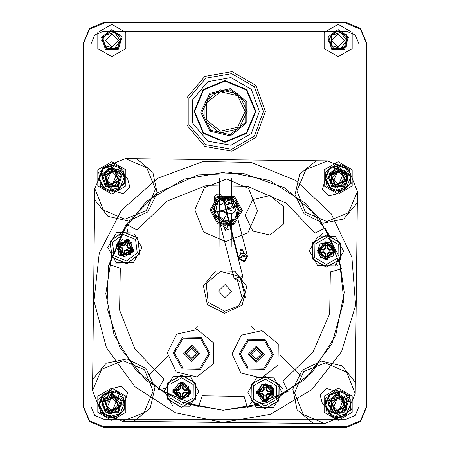 <?xml version="1.0" encoding="UTF-8"?>
<svg xmlns="http://www.w3.org/2000/svg" width="450" height="450" viewBox="0 0 450 450"><rect width="100%" height="100%" fill="white"/><g stroke="black" fill="none" stroke-linecap="round" stroke-linejoin="round"><path stroke-width="0.67" d="M263.396 111.42L254.413 136.102L231.666 149.237L205.802 144.675L188.916 124.554L188.916 98.291L205.802 78.171L231.666 73.609L254.413 86.737L263.396 111.42M265.421 111.42L255.966 85.444L232.02 71.617L204.789 76.416L187.02 97.599L187.02 125.246L204.789 146.424L232.02 151.228L255.966 137.402L265.421 111.42L255.966 137.402L232.02 151.228L204.789 146.424L187.02 125.246L187.02 97.599L204.789 76.416L232.02 71.617L255.966 85.444L265.421 111.42M259.358 111.42L251.319 89.336L230.968 77.586L207.821 81.669L192.718 99.669L192.718 123.171L207.821 141.176L230.968 145.254L251.319 133.504L259.358 111.42M255.904 111.42L246.853 133.279L225 142.329L203.147 133.279L194.096 111.42L203.147 89.567L225 80.516L246.853 89.567L255.904 111.42M255.313 111.42L246.437 132.857L225 141.739L203.563 132.857L194.687 111.42L203.563 89.989L225 81.107L246.437 89.989L255.313 111.42M245.211 111.42L237.6 127.221L220.506 131.124L206.792 120.189L206.792 102.656L220.506 91.721L237.6 95.619L245.211 111.42M247.23 111.42L238.86 94.044L220.056 89.747L204.969 101.779L204.969 121.067L220.056 133.093L238.86 128.801L247.23 111.42M101.722 40.489L108.703 30.876L120.004 34.549L120.004 46.429L108.703 50.096L101.722 40.489M328.067 40.489L335.053 30.876L346.348 34.549L346.348 46.429L335.053 50.096L328.067 40.489M101.722 404.257L108.703 394.65L120.004 398.317L120.004 410.197L108.703 413.871L101.722 404.257M328.067 404.257L335.053 394.65L346.348 398.317L346.348 410.197L335.053 413.871L328.067 404.257M101.722 177.913L108.703 168.3L120.004 171.973L120.004 183.853L108.703 187.521L101.722 177.913M328.067 177.913L335.053 168.3L346.348 171.973L346.348 183.853L335.053 187.521L328.067 177.913M245.211 215.297L252.821 199.496L269.916 195.598L283.629 206.533L283.629 224.066L269.916 235.001L252.821 231.097L245.211 215.297L252.821 231.097L269.916 235.001L283.629 224.066L283.629 206.533L269.916 195.598L252.821 199.496L245.211 215.297M103.742 22.5L89.454 28.418L83.531 42.711L83.531 407.289L89.454 421.582L103.742 427.5L346.258 427.5L360.546 421.582L366.469 407.289L366.469 42.711L360.546 28.418L346.258 22.5L103.742 22.5L89.454 28.418L83.531 42.711L83.531 406.479L89.454 420.772L103.742 426.69L346.258 426.69L360.546 420.772L366.469 406.479L366.469 42.711L360.546 28.418L346.258 22.5L103.742 22.5M346.663 177.913L340.796 185.985L331.307 182.903L331.307 172.924L340.796 169.841L346.663 177.913L340.796 169.841L331.307 172.924L331.307 182.903L340.796 185.985L346.663 177.913M344.728 177.913L338.175 171.36L331.622 177.913L338.175 184.466L344.728 177.913M338.175 161.741L324.174 169.83L324.174 185.996L338.175 194.079L352.176 185.996L352.176 169.83L338.175 161.741M338.175 168.131L328.871 174.887L332.426 185.822L343.924 185.822L347.473 174.887L338.175 168.131M338.175 167.018L327.814 174.544L331.768 186.727L344.576 186.727L348.536 174.544L338.175 167.018M346.663 404.257L340.796 412.329L331.307 409.247L331.307 399.268L340.796 396.186L346.663 404.257L340.796 396.186L331.307 399.268L331.307 409.247L340.796 412.329L346.663 404.257M344.728 404.257L338.175 397.704L331.622 404.257L338.175 410.811L344.728 404.257M338.175 388.091L324.174 396.174L324.174 412.341L338.175 420.429L352.176 412.341L352.176 396.174L338.175 388.091M338.175 394.481L328.871 401.237L332.426 412.172L343.924 412.172L347.473 401.237L338.175 394.481M338.175 393.368L327.814 400.894L331.768 413.072L344.576 413.072L348.536 400.894L338.175 393.368M120.313 177.913L114.452 185.985L104.957 182.903L104.957 172.924L114.452 169.841L120.313 177.913L114.452 169.841L104.957 172.924L104.957 182.903L114.452 185.985L120.313 177.913M118.378 177.913L111.825 171.36L105.272 177.913L111.825 184.466L118.378 177.913M111.825 161.741L97.824 169.83L97.824 185.996L111.825 194.079L125.826 185.996L125.826 169.83L111.825 161.741M111.825 168.131L102.527 174.887L106.076 185.822L117.574 185.822L121.129 174.887L111.825 168.131M111.825 167.018L101.464 174.544L105.424 186.727L118.232 186.727L122.186 174.544L111.825 167.018M120.313 404.257L114.452 412.329L104.957 409.247L104.957 399.268L114.452 396.186L120.313 404.257L114.452 396.186L104.957 399.268L104.957 409.247L114.452 412.329L120.313 404.257M118.378 404.257L111.825 397.704L105.272 404.257L111.825 410.811L118.378 404.257M111.825 388.091L97.824 396.174L97.824 412.341L111.825 420.429L125.826 412.341L125.826 396.174L111.825 388.091M111.825 394.481L102.527 401.237L106.076 412.172L117.574 412.172L121.129 401.237L111.825 394.481M111.825 393.368L101.464 400.894L105.424 413.072L118.232 413.072L122.186 400.894L111.825 393.368M103.742 23.31L89.454 29.227L83.531 43.521M83.531 407.289L89.454 421.582L103.742 427.5M346.258 427.5L360.546 421.582L366.469 407.289M366.469 43.521L360.546 29.227L346.258 23.31M91.013 43.92L94.742 34.92L103.742 31.191L346.258 31.191L355.258 34.92L358.988 43.92L358.988 406.479L355.258 415.485L346.258 419.214L103.742 419.214L94.742 415.485L91.013 406.479L91.013 43.92M200.751 112.23L209.88 131.192L230.394 135.872L246.847 122.754L246.847 101.706L230.394 88.588L209.88 93.268L200.751 112.23M201.96 112.23L210.634 94.219L230.124 89.769L245.756 102.234L245.756 122.226L230.124 134.691L210.634 130.241L201.96 112.23M346.663 40.489L340.796 48.561L331.307 45.478L331.307 35.499L340.796 32.411L346.663 40.489L340.796 32.411L331.307 35.499L331.307 45.478L340.796 48.561L346.663 40.489M344.728 40.489L338.175 33.936L331.622 40.489L338.175 47.036L344.728 40.489M338.175 24.317L324.174 32.4L324.174 48.572L338.175 56.655L352.176 48.572L352.176 32.4L338.175 24.317M338.175 30.707L328.871 37.462L332.426 48.398L343.924 48.398L347.473 37.462L338.175 30.707M338.175 29.593L327.814 37.119L331.768 49.297L344.576 49.297L348.536 37.119L338.175 29.593M120.313 40.489L114.452 48.561L104.957 45.478L104.957 35.499L114.452 32.411L120.313 40.489L114.452 32.411L104.957 35.499L104.957 45.478L114.452 48.561L120.313 40.489M118.378 40.489L111.825 33.936L105.272 40.489L111.825 47.036L118.378 40.489M111.825 24.317L97.824 32.4L97.824 48.572L111.825 56.655L125.826 48.572L125.826 32.4L111.825 24.317M111.825 30.707L102.527 37.462L106.076 48.398L117.574 48.398L121.129 37.462L111.825 30.707M111.825 29.593L101.464 37.119L105.424 49.297L118.232 49.297L122.186 37.119L111.825 29.593M345.645 180.996L335.093 185.383L330.699 174.831L341.257 170.438L345.645 180.996M330.294 189.017L340.414 164.481L330.294 189.017L335.936 191.34L346.056 166.809L335.936 191.34M340.414 164.481L346.056 166.809M351.253 183.308L340.043 191.936L326.964 186.542L325.097 172.519L336.308 163.89L349.386 169.284L351.253 183.308M344.846 180.664L335.424 184.584L331.504 175.162L340.926 171.242L344.846 180.664M345.645 407.34L335.093 411.733L330.699 401.175L341.257 396.787L345.645 407.34M330.294 415.361L340.414 390.831L330.294 415.361L335.936 417.69L346.056 393.154L335.936 417.69M340.414 390.831L346.056 393.154M351.253 409.652L340.043 418.281L326.964 412.886L325.097 398.863L336.308 390.234L349.386 395.629L351.253 409.652M344.846 407.014L335.424 410.929L331.504 401.507L340.926 397.586L344.846 407.014M119.301 180.996L108.742 185.383L104.355 174.831L114.907 170.438L119.301 180.996M103.944 189.017L114.064 164.481L103.944 189.017L109.586 191.34L119.706 166.809L109.586 191.34M114.064 164.481L119.706 166.809M124.903 183.308L113.692 191.936L100.614 186.542L98.747 172.519L109.957 163.89L123.036 169.284L124.903 183.308M118.496 180.664L109.074 184.584L105.154 175.162L114.576 171.242L118.496 180.664M119.301 407.34L108.742 411.733L104.355 401.175L114.907 396.787L119.301 407.34M103.944 415.361L114.064 390.831L103.944 415.361L109.586 417.69L119.706 393.154L109.586 417.69M114.064 390.831L119.706 393.154M124.903 409.652L113.692 418.281L100.614 412.886L98.747 398.863L109.957 390.234L123.036 395.629L124.903 409.652M118.496 407.014L109.074 410.929L105.154 401.507L114.576 397.586L118.496 407.014M256.736 392.271L262.086 384.216L271.626 385.813L274.067 395.173L266.518 401.22M327.966 259.189L320.586 257.282L317.396 250.357L325.89 241.577L335.137 249.564M129.623 240.356L133.847 251.089L123.924 256.961L116.544 248.102M344.228 292.427L338.974 256.056L344.228 292.427L335.739 335.295L312.373 372.223L277.273 398.256L312.373 372.223L335.739 335.295L344.228 292.427M332.168 238.809L306.293 203.856L269.601 180.506L226.98 171.866L184.089 179.089L146.644 201.206L119.627 235.288L146.644 201.206L184.089 179.089L226.98 171.866L269.601 180.506L306.293 203.856L332.168 238.809M112.247 252.298L105.795 293.76L114.103 334.896L136.148 370.603L169.2 396.461L136.148 370.603L114.103 334.896L105.795 293.76L112.247 252.298M186.21 403.836L223.02 410.304L260.027 405.062L223.02 410.304L186.21 403.836M223.521 422.438L324.562 423.574L346.101 414.939L355.219 393.604L357.491 191.52L348.851 169.987L327.521 160.869L125.438 158.597L103.899 167.231L94.781 188.567L92.509 390.651L101.149 412.183L122.479 421.301L223.521 422.438M343.395 399.167L345.651 407.976L339.148 414.338L330.39 411.885L322.397 403.706L320.141 394.897L326.649 388.541L335.402 390.994L343.395 399.167M104.203 396.478L112.376 388.485L121.185 386.229L127.547 392.732L125.094 401.49L116.921 409.483L108.107 411.739L101.751 405.236L104.203 396.478M119.61 170.286L127.603 178.464L129.859 187.273L123.351 193.629L114.598 191.177L106.605 183.004L104.349 174.195L110.852 167.833L119.61 170.286M345.797 185.692L337.624 193.686L328.815 195.941L322.453 189.439L324.906 180.681L333.079 172.688L341.893 170.432L348.249 176.934L345.797 185.692M355.343 382.354L355.219 393.604L346.579 372.071L325.249 362.953L303.711 371.588L294.593 392.923L303.233 414.456L324.562 423.574L313.312 423.45L297.124 409.809L292.843 389.081L302.299 370.142L321.446 361.114L342.073 365.861L355.343 382.354M316.266 160.74L327.521 160.869L305.983 169.504L296.865 190.839L305.505 212.372L326.835 221.49L348.373 212.856L357.491 191.52L357.362 202.77L343.727 218.959L322.993 223.245L304.059 213.784L295.026 194.642L299.779 174.015L316.266 160.74M94.657 199.817L94.781 188.567L103.421 210.099L124.751 219.218L146.289 210.583L155.407 189.248L146.768 167.715L125.438 158.597L136.688 158.721L152.876 172.361L157.157 193.089L147.701 212.029L128.554 221.057L107.927 216.309L94.657 199.817M133.734 421.431L122.479 421.301L144.017 412.667L153.135 391.331L144.495 369.799L123.165 360.681L101.627 369.315L92.509 390.651L92.638 379.401L106.273 363.212L127.007 358.926L145.941 368.387L154.974 387.529L150.221 408.156L133.734 421.431M218.447 290.976L225.107 284.535L231.553 291.195L224.893 297.636L218.447 290.976L225.107 284.535L231.553 291.195L224.893 297.636L218.447 290.976M222.823 422.432L270.416 414.349L311.878 389.616L341.601 351.579L355.584 305.376L351.928 257.237L331.127 213.671L295.999 180.562L251.274 162.377L203.006 161.578L157.708 178.268L121.5 210.195L99.264 253.046L94.016 301.033L106.453 347.681L134.904 386.679L175.523 412.774L222.823 422.432M343.682 251.297L335.34 236.278L318.167 235.997L309.33 250.729L317.672 265.748L334.851 266.029L343.682 251.297L334.851 266.029L317.672 265.748L309.33 250.729L318.167 235.997L335.34 236.278L343.682 251.297M318.021 250.869L323.752 259.043L333.293 256.118L333.456 246.139L324.017 242.899L318.021 250.869L323.752 259.043L333.293 256.118L333.456 246.139L324.017 242.899L318.021 250.869M142.054 247.95L133.712 232.937L116.533 232.65L107.702 247.382L116.044 262.401L133.217 262.688L142.054 247.95L133.217 262.688L116.044 262.401L107.702 247.382L116.533 232.65L133.712 232.937L142.054 247.95M116.392 247.528L122.119 255.696L131.659 252.771L131.828 242.792L122.389 239.552L116.392 247.528L122.119 255.696L131.659 252.771L131.828 242.792L122.389 239.552L116.392 247.528M198.759 391.494L190.417 376.476L173.239 376.189L164.407 390.926L172.749 405.939L189.922 406.226L198.759 391.494L189.922 406.226L172.749 405.939L164.407 390.926L173.239 376.189L190.417 376.476L198.759 391.494M173.098 391.067L178.824 399.234L188.364 396.309L188.533 386.336L179.094 383.096L173.098 391.067L178.824 399.234L188.364 396.309L188.533 386.336L179.094 383.096L173.098 391.067M282.246 392.878L273.909 377.859L256.731 377.578L247.899 392.31L256.236 407.323L273.414 407.61L282.246 392.878L273.414 407.61L256.236 407.323L247.899 392.31L256.731 377.578L273.909 377.859L282.246 392.878M256.584 392.451L262.316 400.624L271.856 397.693L272.019 387.72L262.586 384.48L256.584 392.451L262.316 400.624L271.856 397.693L272.019 387.72L262.586 384.48L256.584 392.451M208.806 353.475L199.969 368.207L182.796 367.92L174.454 352.907L183.291 338.175L200.464 338.456L208.806 353.475L199.969 368.207L182.796 367.92L174.454 352.907L183.291 338.175L200.464 338.456L208.806 353.475M257.501 210.774L247.961 232.768L225.664 241.577L203.67 232.037L194.861 209.734L204.401 187.74L226.704 178.937L248.698 188.477L257.501 210.774L248.698 188.477L226.704 178.937L204.401 187.74L194.861 209.734L203.67 232.037L225.664 241.577L247.961 232.768L257.501 210.774M273.465 354.549L264.634 369.281L247.455 368.994L239.113 353.976L247.95 339.244L265.129 339.531L273.465 354.549L265.129 339.531L247.95 339.244L239.113 353.976L247.455 368.994L264.634 369.281L273.465 354.549M242.347 210.521L234.501 196.391L218.334 196.121L210.021 209.987L217.868 224.123L234.034 224.387L242.347 210.521L234.501 196.391L218.334 196.121L210.021 209.987L217.868 224.123L234.034 224.387L242.347 210.521M225.821 222.373L214.864 214.594L217.811 201.482L231.047 199.148L238.309 210.459L234.759 218.829L226.384 222.379M256.157 362.346L248.209 354.127L256.427 346.179L264.375 354.397L256.157 362.346M256.207 359.229L261.259 354.347L256.376 349.296L251.325 354.178L256.207 359.229M256.376 349.296L251.325 354.178L256.207 359.229L261.259 354.347L256.376 349.296M191.498 361.271L183.549 353.059L191.762 345.105L199.71 353.323L191.498 361.271M191.548 358.161L196.599 353.272L191.711 348.221L186.66 353.109L191.548 358.161M191.711 348.221L186.66 353.109L191.548 358.161L196.599 353.272L191.711 348.221M332.578 271.384L341.421 268.746L325.35 227.981L315.062 233.106L286.02 203.057L247.691 186.407L205.914 185.687L167.034 201.015L136.98 230.046L126.945 224.471L109.446 264.645L120.341 268.307L119.593 310.118L134.91 349.026L163.963 379.103L158.383 389.143L198.557 406.642L202.219 395.747L244.176 396.467L247.337 407.503L288.107 391.438L282.983 381.144L313.048 352.08L329.692 313.723L330.379 271.912L332.578 271.384M108.484 265.759L106.926 307.676L119.976 347.541L146.031 380.419L181.856 402.244L223.02 410.304L266.968 402.694L305.038 379.468L331.914 343.879L343.834 300.898L339.126 256.551L318.454 217.035L284.709 187.875L242.612 173.154L198.045 174.938L157.258 192.966L125.938 224.719L108.484 265.759M238.686 276.216L220.528 271.378L206.235 283.584L208.17 302.276L224.662 311.293L238.748 305.899L245.177 292.264L240.373 277.971M326.363 243.906L321.002 246.583L320.062 252.501L321.002 246.583L326.363 243.906M328.14 244.176L332.837 250.639L327.549 256.888M333.9 247.748L323.921 242.73L318.459 252.472M121.207 253.204L119.301 245.914L125.511 241.65L118.89 247.899L124.914 254.734L131.946 248.951L125.364 254.751M125.347 256.281L133.403 249.576M180.321 397.468L176.344 391.326L180.54 385.329M182.801 399.527L190.941 392.203L184.32 383.484L175.084 389.357L180.163 399.049M263.846 398.678L259.076 392.344L263.588 386.145M271.912 394.228L270.894 388.479L265.702 385.824L270.894 388.479L271.912 394.228M273.493 394.234L270.799 386.162L262.367 384.975M244.119 261.129L238.708 257.963L247.32 255.752L244.119 261.129M242.623 255.336L244.586 256.477L241.459 257.287L242.623 255.336M230.524 208.389L225.101 205.161L233.713 202.95L230.524 208.389M229.011 202.517L230.979 203.681L227.852 204.486L229.011 202.517M233.409 202.134L232.903 200.244L230.923 198.208L229.382 197.719L227.818 197.826L226.356 198.506L225.203 199.755L224.499 202.41L224.977 204.311M228.904 202.101L230.873 203.259L227.739 204.069L228.904 202.101M240.986 248.985L242.949 250.127L239.822 250.937L240.986 248.985M227.385 206.651L226.496 210.352L227.042 211.967L228.133 213.047L229.629 213.643L231.862 213.581L234.186 212.237L235.074 210.87L235.299 209.312L234.996 208.159L232.431 205.352M223.599 219.606L226.817 214.279L223.408 211.146L219.679 212.107L218.205 216.489L218.053 215.899L223.481 219.133M239.518 281.363L234.253 278.752L242.865 276.542L239.518 281.363M243.405 296.454L245.391 297.428L242.139 298.266L243.405 296.454M238.208 276.278L240.188 277.251L236.942 278.089L238.208 276.278M225.574 225.697L220.174 222.576L228.791 220.365L225.574 225.697M224.094 219.966L226.052 221.091L222.924 221.901L224.094 219.966M220.236 204.986L221.901 204.137L223.02 202.804L223.537 201.06L223.408 199.502L222.452 197.696L221.096 196.644L219.51 196.189L217.884 196.352L216.399 197.094L215.269 198.394L214.689 200.093L214.796 201.707L215.713 203.507L217.052 204.598L218.627 205.088L220.236 204.986M226.277 228.442L228.24 229.567L225.107 230.377L226.277 228.442M234.512 207.236L214.256 212.456L214.425 207.298L215.961 203.732L219.6 200.07L223.155 198.512L228.313 198.321L233.083 200.284L235.884 202.978L237.684 206.415L234.799 207.163M237.684 206.415L238.264 209.194L238.179 212.029L237.437 214.763L236.087 217.254L234.186 219.364L231.851 220.972L229.208 221.996L226.401 222.379L223.577 222.097L220.899 221.169L218.509 219.645L216.54 217.603L215.094 215.162L214.256 212.456M149.13 374.889L167.597 356.574L149.13 374.889M195.204 329.186L198 326.407L195.204 329.186M165.78 388.642L163.688 388.609L165.78 388.642M196.942 401.214L196.965 395.646L196.942 401.214M252.101 401.974L250.605 403.397L252.101 401.974M283.033 388.8L279.045 384.778L283.033 388.8M251.719 326.627L255.088 330.024L251.719 326.627M280.524 355.663L300.195 375.497L280.524 355.663M335.891 263.987L337.314 265.483L335.891 263.987M322.712 233.049L318.69 237.037L322.712 233.049M231.238 247.067L231.373 213.683L231.238 247.067M231.412 204.21L231.514 178.228L231.412 204.21M219.386 178.178L219.111 247.016L219.386 178.178M127.44 231.862L127.479 229.77L127.44 231.862M114.868 263.031L120.437 263.053L114.868 263.031M117.664 244.013L119.183 255.403L130.618 254.329L129.994 242.859L118.508 243.039L129.994 242.859L130.618 254.329L119.183 255.403L117.664 244.013L119.183 255.403L130.618 254.329L129.994 242.859L118.508 243.039L129.994 242.859L130.618 254.329L119.183 255.403L117.664 244.013L119.183 255.403L130.618 254.329L129.994 242.859L118.508 243.039L129.994 242.859L130.618 254.329L119.183 255.403L117.664 244.013L119.183 255.403L130.618 254.329L129.994 242.859L118.508 243.039L129.994 242.859L130.618 254.329L119.183 255.403L117.664 244.013L119.183 255.403L130.618 254.329L129.994 242.859L118.508 243.039L129.994 242.859L130.618 254.329L119.183 255.403L117.664 244.013L119.183 255.403L130.618 254.329L129.994 242.859L118.508 243.039L129.994 242.859L130.618 254.329L119.183 255.403L117.664 244.013L119.183 255.403L130.618 254.329L129.994 242.859L118.508 243.039L129.994 242.859L130.618 254.329L119.183 255.403L117.664 244.013L119.183 255.403L130.618 254.329L129.994 242.859L118.508 243.039L129.994 242.859L130.618 254.329L119.183 255.403L117.664 244.013L119.183 255.403L130.618 254.329L129.994 242.859L118.508 243.039L129.994 242.859L130.618 254.329L119.183 255.403L117.664 244.013L119.183 255.403L130.618 254.329L129.994 242.859L118.508 243.039L130.179 243.034L130.275 254.706L118.603 254.897L118.322 243.231M184.252 383.58L191.047 392.844L182.053 399.994L191.047 392.844L184.252 383.58L191.047 392.844L182.053 399.994L191.047 392.844L184.252 383.58L191.047 392.844L182.053 399.994L191.047 392.844L184.252 383.58L191.047 392.844L182.053 399.994L191.047 392.844L184.252 383.58L191.047 392.844L182.053 399.994L191.047 392.844L184.252 383.58L191.047 392.844L182.053 399.994L191.047 392.844L184.252 383.58L191.047 392.844L182.053 399.994L191.047 392.844L184.252 383.58L191.047 392.844L182.053 399.994L191.047 392.844L184.252 383.58L191.047 392.844L182.053 399.994L191.047 392.844L184.252 383.58L191.047 392.844L182.053 399.994L191.047 392.844L184.252 383.58M265.674 383.816L273.791 388.406L272.498 397.642L263.436 399.831L272.498 397.642L273.791 388.406L265.674 383.816L273.791 388.406L272.498 397.642L263.436 399.831L272.498 397.642L273.791 388.406L265.674 383.816L273.791 388.406L272.498 397.642L263.436 399.831L272.498 397.642L273.791 388.406L265.674 383.816L273.791 388.406L272.498 397.642L263.436 399.831L272.498 397.642L273.791 388.406L265.674 383.816L273.791 388.406L272.498 397.642L263.436 399.831L272.498 397.642L273.791 388.406L265.674 383.816L273.791 388.406L272.498 397.642L263.436 399.831L272.498 397.642L273.791 388.406L265.674 383.816L273.791 388.406L272.498 397.642L263.436 399.831L272.498 397.642L273.791 388.406L265.674 383.816L273.791 388.406L272.498 397.642L263.436 399.831L272.498 397.642L273.791 388.406L265.674 383.816L273.791 388.406L272.498 397.642L263.436 399.831L272.498 397.642L273.791 388.406L265.674 383.816L273.791 388.406L272.498 397.642L263.436 399.831L272.498 397.642L273.791 388.406L265.674 383.816M258.317 394.076L260.522 386.196L258.317 394.076M320.152 243.844L330.019 242.488L334.063 251.589L326.441 258.002L318.167 252.456L326.441 258.002L334.063 251.589L330.019 242.488L320.152 243.844L330.019 242.488L334.063 251.589L326.441 258.002L318.167 252.456L326.441 258.002L334.063 251.589L330.019 242.488L320.152 243.844L330.019 242.488L334.063 251.589L326.441 258.002L318.167 252.456L326.441 258.002L334.063 251.589L330.019 242.488L320.152 243.844L330.019 242.488L334.063 251.589L326.441 258.002L318.167 252.456L326.441 258.002L334.063 251.589L330.019 242.488L320.152 243.844L330.019 242.488L334.063 251.589L326.441 258.002L318.167 252.456L326.441 258.002L334.063 251.589L330.019 242.488L320.152 243.844L330.019 242.488L334.063 251.589L326.441 258.002L318.167 252.456L326.441 258.002L334.063 251.589L330.019 242.488L320.152 243.844L330.019 242.488L334.063 251.589L326.441 258.002L318.167 252.456L326.441 258.002L334.063 251.589L330.019 242.488L320.152 243.844L330.019 242.488L334.063 251.589L326.441 258.002L318.167 252.456L326.441 258.002L334.063 251.589L330.019 242.488L320.152 243.844L330.019 242.488L334.063 251.589L326.441 258.002L318.167 252.456L326.441 258.002L334.063 251.589L330.019 242.488L320.152 243.844L330.019 242.488L334.063 251.589L326.441 258.002L318.167 252.456L326.441 258.002L334.063 251.589L330.019 242.488L320.152 243.844L317.734 250.408L320.152 243.844M231.3 231.671L231.373 213.683L231.3 231.671M184.888 353.115L191.706 346.449L198.371 353.267L191.554 359.933L184.888 353.115M167.361 352.918L176.709 334.046L197.297 329.591L213.615 342.906L213.379 363.966L196.763 376.909L176.287 371.993L167.361 352.918M249.553 354.189L256.365 347.524L263.031 354.341L256.213 361.001L249.553 354.189M232.02 353.993L241.374 335.121L261.956 330.666L278.274 343.98L278.038 365.04L261.428 377.983L240.947 373.067L232.02 353.993M117.422 244.536L128.008 240.216L132.328 250.796L121.748 255.122L117.422 244.536M120.274 244.626L119.481 246.51L116.297 245.734L121.798 248.051L122.411 249.553L120.099 255.054L121.832 252.27L123.716 253.063L124.605 250.487L127.046 249.497L132.261 252.444L133.459 249.598L127.957 247.286L127.344 245.784L129.656 240.283L127.918 243.062L126.034 242.274L125.145 244.845L122.709 245.841L117.489 242.893L116.297 245.734M123.716 253.063L122.946 256.247L125.258 250.751L126.759 250.138L132.261 252.444M120.099 255.054L122.946 256.247M129.482 250.712L130.275 248.828L133.459 249.598M126.034 242.274L126.81 239.085L124.492 244.586L122.991 245.199L117.489 242.893M129.656 240.283L126.81 239.085M112.478 242.46L123.188 234.326L135.591 239.535L137.278 252.877L126.562 261.011L114.165 255.803L112.478 242.46M109.969 241.403L122.85 231.626L137.751 237.893L139.781 253.929L126.906 263.706L111.999 257.445L109.969 241.403M119.481 246.51L122.057 247.399L123.052 249.834L121.832 252.27M130.275 248.828L127.699 247.939L126.703 245.498L127.918 243.062M118.131 244.834L127.71 240.919L131.625 250.504L122.04 254.413L118.131 244.834M326.599 242.927L334.592 251.106L326.419 259.099L318.426 250.92L326.599 242.927M327.589 245.599L325.547 245.576L325.063 242.336L324.996 248.304L323.831 249.435L317.869 249.373L321.098 249.93L321.075 251.972L323.792 251.826L325.631 253.71L324.866 259.656L327.954 259.689L328.022 253.721L329.181 252.591L335.149 252.653L331.92 252.096L331.942 250.054L329.226 250.2L327.381 248.316L328.151 242.37L325.063 242.336M321.075 251.972L317.835 252.461L323.798 252.529L324.934 253.688L324.866 259.656M317.869 249.373L317.835 252.461M325.423 256.427L327.471 256.449L327.954 259.689M331.942 250.054L335.183 249.564L329.22 249.497L328.084 248.338L328.151 242.37M335.149 252.653L335.183 249.564M326.661 237.566L338.231 244.417L338.079 257.867L326.357 264.459L314.786 257.608L314.938 244.159L326.661 237.566M326.689 234.844L340.599 243.084L340.419 259.251L326.329 267.182L312.418 258.941L312.598 242.769L326.689 234.844M325.547 245.576L325.693 248.299L323.814 250.138L321.098 249.93M327.471 256.449L327.324 253.727L329.203 251.888L331.92 252.096M326.593 243.697L333.827 251.094L326.424 258.328L319.191 250.931L326.593 243.697M265.162 384.508L273.156 392.687L264.983 400.674L256.989 392.501L265.162 384.508M266.153 387.18L264.111 387.157L263.627 383.918L263.559 389.886L262.395 391.016L256.433 390.954L259.661 391.511L259.639 393.553L262.356 393.407L264.195 395.291L263.43 401.237L266.518 401.271L266.586 395.303L267.75 394.172L273.713 394.234L270.484 393.677L270.506 391.635L267.789 391.781L265.95 389.897L266.715 383.951L263.627 383.918M259.639 393.553L256.399 394.037L262.361 394.11L263.498 395.269L263.43 401.237M256.433 390.954L256.399 394.037M263.993 398.002L266.034 398.031L266.518 401.271M270.506 391.635L273.746 391.146L267.784 391.078L266.648 389.919L266.715 383.951M273.713 394.234L273.746 391.146M265.224 379.147L276.795 385.999L276.643 399.448L264.921 406.041L253.35 399.189L253.502 385.74L265.224 379.147M265.252 376.425L279.163 384.666L278.983 400.832L264.892 408.757L250.982 400.517L251.162 384.351L265.252 376.425M264.111 387.157L264.257 389.88L262.378 391.719L259.661 391.511M266.034 398.031L265.888 395.308L267.767 393.469L270.484 393.677M265.157 385.273L272.391 392.676L264.988 399.909L257.754 392.512L265.157 385.273M181.671 383.124L189.664 391.298L181.491 399.291L173.498 391.118L181.671 383.124M182.666 385.796L180.619 385.774L180.135 382.534L180.067 388.496L178.909 389.632L172.941 389.571L176.169 390.127L176.147 392.169L178.869 392.023L180.709 393.907L179.944 399.848L183.026 399.887L183.099 393.919L184.258 392.782L190.221 392.85L186.992 392.293L187.014 390.246L184.297 390.392L182.458 388.513L183.223 382.567L180.135 382.534M176.147 392.169L172.907 392.653L178.875 392.726L180.006 393.885L179.944 399.848M172.941 389.571L172.907 392.653M180.501 396.619L182.542 396.641L183.026 399.887M187.014 390.246L190.26 389.762L184.292 389.694L183.156 388.536L183.223 382.567M190.221 392.85L190.26 389.762M181.732 377.758L193.303 384.615L193.151 398.064L181.429 404.657L169.858 397.8L170.01 384.351L181.732 377.758M181.766 375.041L195.671 383.282L195.491 399.448L181.401 407.374L167.49 399.133L167.67 382.967L181.766 375.041M180.619 385.774L180.771 388.491L178.886 390.336L176.169 390.127M182.542 396.641L182.396 393.924L184.281 392.085L186.992 392.293M181.665 383.889L188.899 391.292L181.502 398.526L174.263 391.129L181.665 383.889M345.611 167.884L350.646 177.289L346.579 187.149L336.375 190.266M330.733 187.942L325.704 178.537L329.771 168.677L339.969 165.555M336.06 191.036L344.661 189.512L350.46 182.981L350.955 174.263L345.926 167.119M340.284 164.79L329.276 168.036L324.9 178.644L330.418 188.708M345.611 394.228L350.646 403.633L346.579 413.494L336.375 416.616M330.733 414.287L325.704 404.882L329.771 395.021L339.969 391.905M336.06 417.381L344.661 415.862L350.46 409.326L350.955 400.607L345.926 393.463M340.284 391.134L329.276 394.38L324.9 404.989L330.418 415.052M119.267 167.884L124.296 177.289L120.229 187.149L110.031 190.266M104.389 187.942L99.354 178.537L103.421 168.677L113.625 165.555M109.716 191.036L118.316 189.512L124.116 182.981L124.605 174.263L119.582 167.119M113.94 164.79L102.932 168.036L98.556 178.644L104.074 188.708M119.267 394.228L124.296 403.633L120.229 413.494L110.031 416.616M104.389 414.287L99.354 404.882L103.421 395.021L113.625 391.905M109.716 417.381L118.316 415.862L124.116 409.326L124.605 400.607L119.582 393.463M113.94 391.134L102.932 394.38L98.556 404.989L104.074 415.052M210.021 353.498L201.088 337.416L182.7 337.112L173.244 352.884L182.171 368.961L200.559 369.27L210.021 353.498M224.629 313.312L242.151 305.235L246.752 286.498L234.979 271.221L215.691 270.9L203.411 285.778L207.394 304.656L224.629 313.312M241.138 210.504L233.443 223.329L218.492 223.082L211.23 210.009L218.919 197.184L233.876 197.432L241.138 210.504M229.134 223.262L236.537 218.666L239.518 210.476L232.976 198.776L219.578 198.669L212.844 210.263L219.583 221.844M272.256 354.527L264.043 368.218L248.079 367.954L240.328 353.998L248.541 340.307L264.504 340.571L272.256 354.527M117.079 246.015L118.237 243.253M123.227 255.465L120.465 254.306M132.677 249.317L131.513 252.079M126.529 239.873L129.291 241.031M110.115 241.464L112.123 257.349L126.889 263.554L139.635 253.868L137.627 237.982L122.867 231.784L110.115 241.464M122.991 245.199L122.709 245.841M121.798 248.051L122.057 247.399M122.411 249.553L123.052 249.834M125.258 250.751L124.605 250.487M126.759 250.138L127.046 249.497M127.344 245.784L126.703 245.498M127.957 247.286L127.699 247.939M124.492 244.586L125.145 244.845M325.097 243.169L328.095 243.203M318.662 252.422L318.696 249.424M327.921 258.857L324.923 258.823M334.35 249.604L334.316 252.596M326.689 235.001L312.733 242.854L312.553 258.863L326.329 267.024L340.284 259.172L340.464 243.163L326.689 235.001M328.084 248.338L327.381 248.316M324.996 248.304L325.693 248.299M323.831 249.435L323.814 250.138M323.798 252.529L323.792 251.826M324.934 253.688L325.631 253.71M329.181 252.591L329.203 251.888M328.022 253.721L327.324 253.727M329.22 249.497L329.226 250.2M263.661 384.75L266.659 384.784M257.226 394.003L257.259 391.005M266.484 400.438L263.486 400.404M272.919 391.185L272.886 394.178M265.252 376.582L251.297 384.435L251.117 400.444L264.892 408.606L278.848 400.753L279.028 384.744L265.252 376.582M266.648 389.919L265.95 389.897M263.559 389.886L264.257 389.88M262.395 391.016L262.378 391.719M262.361 394.11L262.356 393.407M263.498 395.269L264.195 395.291M267.75 394.172L267.767 393.469M266.586 395.303L265.888 395.308M267.784 391.078L267.789 391.781M180.174 383.366L183.167 383.4M173.739 392.619L173.773 389.621M182.993 399.054L179.994 399.021M189.428 389.796L189.394 392.794M181.761 375.199L167.805 383.046L167.625 399.06L181.401 407.216L195.356 399.369L195.536 383.361L181.761 375.199M183.156 388.536L182.458 388.513M180.067 388.496L180.771 388.491M178.909 389.632L178.886 390.336M178.875 392.726L178.869 392.023M180.006 393.885L180.709 393.907M184.258 392.782L184.281 392.085M183.099 393.919L182.396 393.924M184.292 389.694L184.297 390.392M233.263 201.201L232.83 199.513L231.266 197.151L228.69 196.2L226.164 196.881L224.117 200.07L225.124 205.256L225.017 203.698L227.115 200.391L230.963 200.002L233.741 203.051L232.83 199.513L232.92 201.347M224.646 203.406L224.213 201.724L225.023 203.383M233.713 202.95L230.552 208.491L225.096 205.161M233.241 201.127L232.83 199.513M230.979 203.681L230.873 203.259M227.852 204.486L227.739 204.069M244.586 256.477L242.949 250.127M241.459 257.287L239.822 250.937M235.204 208.738L234.321 205.301L234.461 206.235L232.903 209.818L231.131 210.741L225.703 207.512L238.905 258.722L239.169 255.825L242.004 253.373L244.749 253.463L247.517 256.511L234.321 205.301L247.32 255.752M226.592 210.943L225.703 207.512M247.517 256.511L244.333 261.956L238.905 258.722L238.708 257.957M226.817 214.279L226.299 212.743L223.273 210.465L219.521 211.41L218.053 215.899L234.248 278.752M242.865 276.542L226.665 213.694M236.942 278.089L242.139 298.266M240.188 277.251L245.391 297.428M223.408 199.502L222.744 196.909L222.491 199.474L219.437 201.898L214.127 199.119L220.798 224.994L220.787 223.279L222.255 220.967L224.089 220.044L227.301 220.314L229.41 222.784L222.744 196.909L221.974 195.452L219.465 194.062L217.401 194.169L214.841 195.874L214.127 199.119L214.796 201.707M226.119 227.829L220.798 224.994L220.174 222.57M228.786 220.365L229.41 222.784L227.616 227.149M222.924 221.901L225.107 230.377M226.052 221.091L228.24 229.567"/></g></svg>

